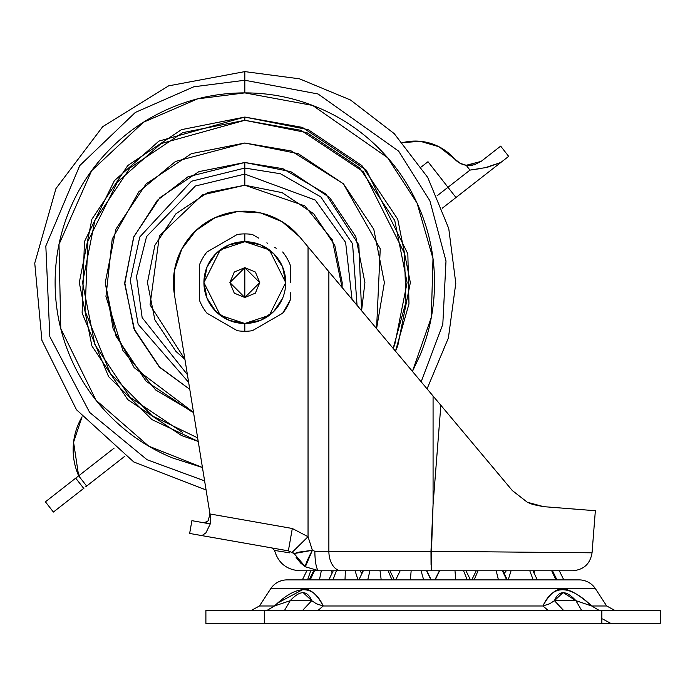 <?xml version="1.0" encoding="UTF-8"?>
<svg xmlns="http://www.w3.org/2000/svg" width="695" height="695" viewBox="0 0 695 695"><rect width="100%" height="100%" fill="white"/><g stroke="black" fill="none" stroke-linecap="round" stroke-linejoin="round"><path stroke-width="1.04" d="M285.714 282.587L282.604 266.932L273.743 253.666L260.469 244.805L244.822 241.686L269.356 249.87L285.714 282.587L269.356 315.304L244.822 323.479L220.28 315.304L203.922 282.587L220.28 249.87L244.822 241.686A40.892 40.892 0 0 1 285.714 282.587A40.892 40.892 0 0 1 244.822 323.479L244.822 331.272A48.685 48.685 0 0 1 237.238 330.681A48.685 48.685 0 0 0 252.407 330.681L282.683 313.202L252.407 330.681A48.685 48.685 0 0 1 244.822 331.272L244.822 323.479A40.892 40.892 0 0 1 203.922 282.587A40.892 40.892 0 0 1 244.822 241.686L244.822 233.902L244.822 241.686L229.168 244.805L215.902 253.666L207.041 266.932L203.922 282.587L207.041 298.233L215.902 311.508L229.168 320.369L244.822 323.479L260.469 320.369L273.743 311.508L282.604 298.233M244.822 297.512L229.889 282.587L244.822 267.653L244.822 297.512L244.822 267.653L259.756 282.587L244.822 297.512L234.267 293.142L229.889 282.587L234.267 272.032L244.822 267.653L255.378 272.032L259.756 282.587L255.378 293.142L244.822 297.512M268.305 321.498L267.54 321.941M259.904 326.346L258.835 326.963M229.741 238.828L237.238 234.493A48.685 48.685 0 0 1 252.407 234.493L258.827 238.203L252.407 234.493A48.685 48.685 0 0 0 237.238 234.493L206.962 251.972A48.685 48.685 0 0 0 199.378 265.108L199.378 300.066A48.685 48.685 0 0 0 206.962 313.202L230.81 326.971M266.854 242.833L267.549 243.241M274.664 247.351L276.254 248.263M290.258 272.51L290.258 275.211M290.258 282.57L290.258 265.108A48.685 48.685 0 0 0 282.683 251.972A48.685 48.685 0 0 1 290.258 265.108L290.258 282.587M290.258 292.664L290.258 300.066A48.685 48.685 0 0 1 282.683 313.202A48.685 48.685 0 0 0 290.258 300.066L282.683 313.202L276.245 316.911M199.378 272.501L199.378 265.108A48.685 48.685 0 0 1 206.962 251.972L230.818 238.203M237.238 330.681L206.962 313.202A48.685 48.685 0 0 1 199.378 300.066L199.387 289.963M199.378 292.673L199.378 282.578M221.34 243.676L222.096 243.241M222.791 322.332L222.105 321.941M214.981 317.823L213.391 316.911M199.378 282.587L199.378 265.108M252.407 234.493L258.835 238.211M205.946 532.804L210.272 523.908L205.946 532.804L201.924 535.619L189.648 533.447L201.924 535.619L205.946 532.804L201.924 535.619L288.364 550.857L294.098 553.568C268.053 549.415 268.053 549.415 294.098 553.568L305.34 566.79L318.97 570.769L572.637 570.769L431.23 570.769L431.413 565L431.23 570.769L299.91 570.769L318.97 570.769L305.34 566.79L300.787 563.185L296.122 557.407M189.648 533.447L191.898 520.668L189.648 533.447M582.419 509.704L543.586 506.655L533.022 504.544M500.591 476.518L485.232 458.214M595.354 510.721L592.053 552.812L595.354 510.721L543.586 506.655L527.34 502.25L543.586 506.655L595.354 510.721M512.345 490.574L527.34 502.25L512.371 490.609M201.967 535.619L288.364 550.857L292.308 528.487L209.968 513.961L208.126 520.859L209.968 513.961L210.75 518.8L174.332 294.002L209.968 513.961L292.308 528.487L308.041 536.705L308.041 246.847L299.545 236.717L281.996 221.618L260.547 212.931L237.438 211.567L215.111 217.657L195.903 230.566L181.838 248.949L174.384 270.859L174.332 294.002A71.403 71.403 0 0 1 299.545 236.717L328.874 271.71L328.874 551.291L430.978 551.291L433.072 504.361L440.856 405.289L433.072 396.011L433.072 504.361L433.072 396.011L328.874 271.71L328.874 551.291L314.87 551.291L312.376 550.292L308.041 536.705L308.041 246.847L433.055 395.985M433.072 396.011L440.856 405.289L433.072 504.361L431.482 551.309L592.053 552.812L431.482 551.309L433.072 504.361L430.978 551.291L314.87 551.291L312.376 550.292L308.041 536.705L292.308 528.487L288.364 550.857L271.962 547.964L274.594 550.457M512.319 490.548L440.856 405.289L512.319 490.548L527.34 502.25L532.596 504.405M419.563 379.922L398.6 354.85M356.266 304.419L319.127 260.078M319.387 260.399L323.557 265.368M204.174 522.831L191.898 520.668L210.272 523.908L204.174 522.831L210.272 523.908L204.174 522.831L208.118 520.85L205.937 522.432M527.34 502.25L543.586 506.655L527.505 502.329M532.909 504.509L543.412 506.638M527.644 502.398L532.978 504.527M308.041 246.847L299.545 236.717M299.91 570.769C286.722 569.891 278.269 563.115 274.56 550.423L289.745 552.872M210.75 518.8L210.272 523.908L210.75 518.8M208.57 520.312L208.118 520.85M292.248 552.221L308.041 536.705L292.248 552.221L293.837 553.324M294.098 553.568L299.224 552.073L312.376 550.292L294.098 553.568M305.34 566.79L312.376 550.292A19.477 2.285 119 0 0 305.34 566.79M318.97 570.769A19.477 4.101 -90 0 1 314.87 551.291A19.477 4.101 90 0 0 318.97 570.769M341.384 570.769A19.477 12.501 -90 0 1 328.874 551.291A19.477 12.501 90 0 0 341.384 570.769M431.23 570.769L430.978 551.291L431.482 551.309L430.978 551.291L431.056 565L431.482 551.309L431.23 570.769M82.062 416.809L73.574 442.211L78.657 475.84L114.084 448.162L78.657 475.84A64.913 64.913 0 0 1 82.071 416.826M478.742 168.833L469.976 170.11L487.16 167.365L500.843 162.465L455.972 197.519L508.662 156.358L500.669 146.124L481.149 161.379L474.216 164.837L466.206 165.28L469.976 170.11L437.112 195.782L447.98 187.294L455.972 197.519L442.255 208.239L455.972 197.519L427.998 161.718L421.283 166.956L427.998 161.718L447.98 187.294L469.976 170.11L466.206 165.28A19.477 19.477 0 0 1 454.487 158.842L439.075 146.793L420.293 141.302L402.692 142.64A51.934 51.934 0 0 1 454.487 158.842A19.477 19.477 0 0 0 466.206 165.28L460.272 163.36L454.487 158.842M73.574 442.211L78.657 475.84L86.649 486.066L124.918 456.172L85.78 486.743M475.728 164.368L474.442 164.776M472.635 165.193L466.71 165.358M77.788 476.518L75.703 478.151L78.657 475.84L86.649 486.066M45.41 501.816L76.102 477.839L45.41 501.816L53.402 512.05L45.41 501.816L53.402 512.05L84.095 488.072L83.695 488.376L75.703 478.151L83.695 488.376L84.095 488.072L53.402 512.05M484.919 167.808L500.843 162.465L508.662 156.358L500.669 146.124L481.149 161.379L466.206 165.28M426.548 570.769L430.961 579.891L426.548 570.769M388.105 570.769L391.989 579.891L388.105 570.769M355.093 570.769L357.968 579.891L355.093 570.769M331.48 570.769L331.932 572.393L331.48 570.769M551.7 570.769L555.913 579.891L551.7 570.769M534.664 570.769L534.212 572.393L534.664 570.769M529.781 570.769L533.213 579.891L529.781 570.769M511.06 570.769L508.175 579.891L511.06 570.769M496.195 570.769L498.437 579.891L496.195 570.769M506.716 579.891L502.381 570.769L506.716 579.891M478.038 570.769L474.155 579.891L478.038 570.769M454.99 570.769L455.772 579.891L454.99 570.769M467.24 579.891L463.574 570.769L467.24 579.891M439.596 570.769L435.183 579.891L439.596 570.769M411.153 570.769L410.371 579.891L411.153 570.769M423.655 579.891L421.083 570.769L423.655 579.891M369.957 570.769L367.716 579.891L369.957 570.769M381.199 579.891L380.035 570.769L381.199 579.891M336.371 570.769L332.931 579.891L336.371 570.769M344.998 579.891L345.389 570.769L344.998 579.891M314.444 570.769L310.231 579.891L314.444 570.769M319.422 579.891L321.316 570.769L319.422 579.891M306.834 570.769L302.351 579.891L306.834 570.769M307.555 579.891L310.726 570.769L307.555 579.891M559.31 570.769L563.793 579.891L559.31 570.769M554.428 600.671L563.549 610.401L554.428 600.662L575.92 600.662L581.611 610.401L575.92 600.68L591.671 605.979L599.133 610.401L591.671 605.979C569.127 584.347 552.881 584.347 542.925 605.979L549.754 603.755L554.428 600.671C558.91 590.046 566.077 590.046 575.92 600.662L554.428 600.662L563.106 592.531L575.92 600.671L591.671 605.979L606.674 605.979L595.45 588.743A19.477 19.477 0 0 0 579.126 579.891L287.018 579.891A19.477 19.477 0 0 0 270.694 588.743L259.47 605.979L251.312 610.401L259.47 605.979L274.473 605.979L290.223 600.671C300.092 590.046 307.251 590.046 311.716 600.662L290.223 600.662L311.716 600.662L316.373 603.755L323.218 605.979L542.925 605.979C548.972 594.642 555.418 588.978 562.272 588.995C569.327 589.004 579.126 594.668 591.671 605.979L606.674 605.979L595.45 588.743A19.477 19.477 0 0 0 579.126 579.891L287.018 579.891A19.477 19.477 0 0 0 270.694 588.743L595.45 588.743L270.694 588.743L259.47 605.979L274.473 605.979L290.223 600.68M205.894 610.401L205.894 623.389L660.25 623.389L660.25 610.401L601.853 610.401L660.25 610.401L660.25 623.389L264.3 623.389L264.3 610.401L601.853 610.401L601.853 623.389L601.853 610.401L205.894 610.401L264.3 610.401L264.3 623.389L205.894 623.389L205.894 610.401M278.156 602.756L303.915 588.995C310.752 589.004 317.181 594.668 323.218 605.979C313.306 584.347 297.06 584.347 274.473 605.979L267.019 610.401M303.072 592.531L311.716 600.671L302.594 610.401L311.716 600.671M316.703 603.894L323.218 605.979L318.049 610.401L323.218 605.979L542.925 605.979L548.094 610.401L542.925 605.979L550.101 603.599M284.533 610.401L290.223 600.662M357.056 305.366L352.565 243.763L320.812 196.902L280.45 173.741L244.822 168.06L244.822 174.089L315.269 200.064L345.632 242.459L352.017 299.345L345.632 242.459L315.269 200.064L244.822 174.089L244.822 185.218L304.801 205.876L332.306 239.844L342.07 287.452L342.192 282.587L334.781 245.326L313.671 213.73L282.083 192.628L244.822 185.218L244.822 174.089L195.356 186.017L146.567 236.561L136.498 276.462L142.154 317.667L187.398 374.64L142.154 317.667L136.498 276.462L146.567 236.561L195.356 186.017L244.822 174.089L244.822 168.06L191.499 181.23L139.764 236.986L130.312 280.398L138.157 324.287L188.658 382.398L138.157 324.287L130.312 280.398L139.764 236.986L191.499 181.23L244.822 168.06L244.822 162.491L244.822 168.06L280.45 173.741L320.812 196.902L352.565 243.763L357.056 305.366M189.778 389.322L159.042 366.63L134.604 330.273L124.735 284.003L133.553 237.403L157.357 200.299L187.945 176.817L244.822 162.491L290.779 171.639L329.743 197.667L355.77 236.63L364.91 282.587L361.582 310.752L358.855 244.927L325.868 193.966L282.865 168.685L244.822 162.491L198.866 171.639L159.902 197.667L133.874 236.63L124.726 282.587L133.874 328.544L159.902 367.507L189.778 389.33M244.822 143.022L291.257 150.971L343.347 183.732L380.243 248.827L376.577 328.613L380.243 248.827L343.347 183.732L291.257 150.971L244.822 143.022L191.412 153.647L146.132 183.897L115.883 229.176L105.258 282.587L113.094 328.7L134.178 367.655L193.514 412.378L155.758 390.034L122.928 350.558L105.953 296.504L112.225 239.037L138.87 191.742L175.522 161.44L244.822 143.022L298.233 153.647L343.512 183.897L373.762 229.176L384.387 282.587L376.586 328.622M198.223 441.438L181.473 435.513L127.776 399.634L91.888 345.928L79.291 282.587L91.888 219.238L127.776 165.54L181.473 129.652L244.822 117.055L308.172 129.652L361.869 165.54L397.748 219.238L410.354 282.587L397.748 345.928L395.49 351.14L408.973 303.915L407.843 253.866L366.334 170.179L302.36 127.376L244.822 117.055L244.822 120.304L300.97 130.321L363.468 171.865L404.429 253.241L405.932 302.09L393.17 348.377M202.436 467.483L148.687 446.12L96.014 400.224L60.778 328.535L59.006 244.414L91.618 170.718L143.439 122.251L197.589 98.864L244.822 92.887L312.663 105.44L387.593 157.678L417.061 203.096L432.994 258.575L431.3 317.398L412.43 371.417L420.075 355.18C429.701 331.941 434.514 307.737 434.514 282.587C434.514 257.428 429.701 233.233 420.075 209.994C410.45 186.755 396.741 166.235 378.957 148.452C361.165 130.66 340.654 116.96 317.415 107.334C294.176 97.7 269.973 92.887 244.822 92.887L244.822 80.255L244.822 92.887C219.663 92.887 195.469 97.7 172.23 107.334C148.991 116.96 128.471 130.66 110.687 148.452C92.895 166.235 79.195 186.755 69.57 209.994C59.935 233.233 55.122 257.428 55.122 282.587C55.122 307.737 59.935 331.941 69.57 355.18C79.195 378.419 92.895 398.93 110.687 416.722C128.471 434.505 148.991 448.214 172.23 457.84L202.445 467.526M421.153 381.816L442.802 324.339L445.999 261.016L429.875 200.759L398.661 151.162L318.049 93.973L244.822 80.255L318.049 93.973L398.661 151.162L429.875 200.759L445.999 261.016L442.802 324.339L421.153 381.816M206.076 489.966L133.779 461.966L76.476 409.737L41.909 340.333L34.75 263.127L55.965 188.553L102.695 126.681L168.616 85.859L244.822 71.611L244.822 80.255L244.822 71.611L299.528 78.83L350.497 99.993L394.239 133.64L427.755 177.486L448.753 228.525L455.79 283.265L448.397 337.952L427.069 388.861M184.922 359.35L150.042 304.888L159.424 235.805L202.532 194.878L244.822 185.218L207.562 192.628L175.974 213.73L154.863 245.326L147.453 282.587L154.863 319.848L175.974 351.435L184.922 359.376M204.608 480.879L147.079 459.743L89.646 412.422L49.831 336.615L45.827 245.978L79.743 165.592L135.316 112.442L193.801 86.788L244.822 80.255L193.801 86.788L135.316 112.442L79.743 165.592L45.827 245.978L49.831 336.615L89.646 412.422L147.079 459.743L204.608 480.879M197.641 437.859L152.379 415.966L110.323 373.389L85.051 311.021L87.883 241.287L117.42 182.055L161.005 143.622L244.822 120.304L244.822 117.055L158.929 141.085L114.362 180.7L84.434 241.643L82.123 313.097L108.585 376.603L151.927 419.589L198.214 441.421M393.179 348.377L394.751 344.694L407.105 282.587L394.751 220.48L359.576 167.834L306.929 132.658L244.822 120.304L182.715 132.658L130.069 167.834L94.894 220.48L82.54 282.587L94.894 344.694L130.069 397.34L182.715 432.516M244.718 143.022L191.412 153.647M105.258 282.587L115.883 335.998L146.132 381.277L191.412 411.527L193.514 412.378M201.924 535.619L288.364 550.857M592.053 552.812C590.229 563.827 583.757 569.813 572.637 570.769M431.23 579.891L426.747 570.769M394.369 579.891L389.886 570.769M361.574 572.984L359.836 570.769L361.574 572.984L363.311 570.769L358.829 579.891M556.982 579.891L552.499 570.769M537.365 579.891L532.883 570.769M507.315 579.891L502.832 570.769L504.57 572.984L506.307 570.769M471.775 579.891L476.257 570.769M434.914 579.891L439.396 570.769M395.69 579.891L400.172 570.769M328.778 579.891L333.261 570.769M309.162 579.891L313.645 570.769M470.454 579.891L465.971 570.769M602.608 618.958L610.766 623.389M606.674 605.979L614.832 610.401"/></g></svg>
